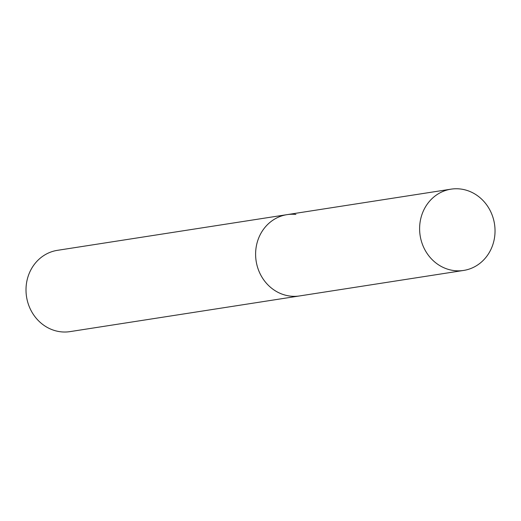 <?xml version="1.0" encoding="UTF-8"?>
<svg xmlns="http://www.w3.org/2000/svg" width="521" height="521" viewBox="0 0 521 521"><rect width="100%" height="100%" fill="white"/><g stroke="black" fill="none" stroke-linecap="round" stroke-linejoin="round"><path stroke-width="0.78" d="M451.01 189.162A41.126 37.629 81.2 0 0 419.698 225.899A41.126 37.629 81.2 0 0 463.638 270.438A41.126 37.629 81.2 0 0 494.95 233.701A41.126 37.629 81.2 0 0 451.01 189.162L287.006 214.652A41.126 37.629 81.2 0 0 255.694 251.389A41.126 37.629 81.2 0 0 299.64 295.928A41.126 37.629 -98.8 0 1 290.751 296.149A41.126 37.629 -98.8 0 1 255.655 256.234A41.126 37.629 -98.8 0 1 287.006 214.652A41.126 37.629 -98.8 0 1 295.889 214.431M463.638 270.438L70.035 331.616A41.126 37.629 -98.8 0 1 61.146 331.838A41.126 37.629 -98.8 0 1 26.05 291.923A41.126 37.629 -98.8 0 1 57.401 250.34L287.006 214.652"/></g></svg>
